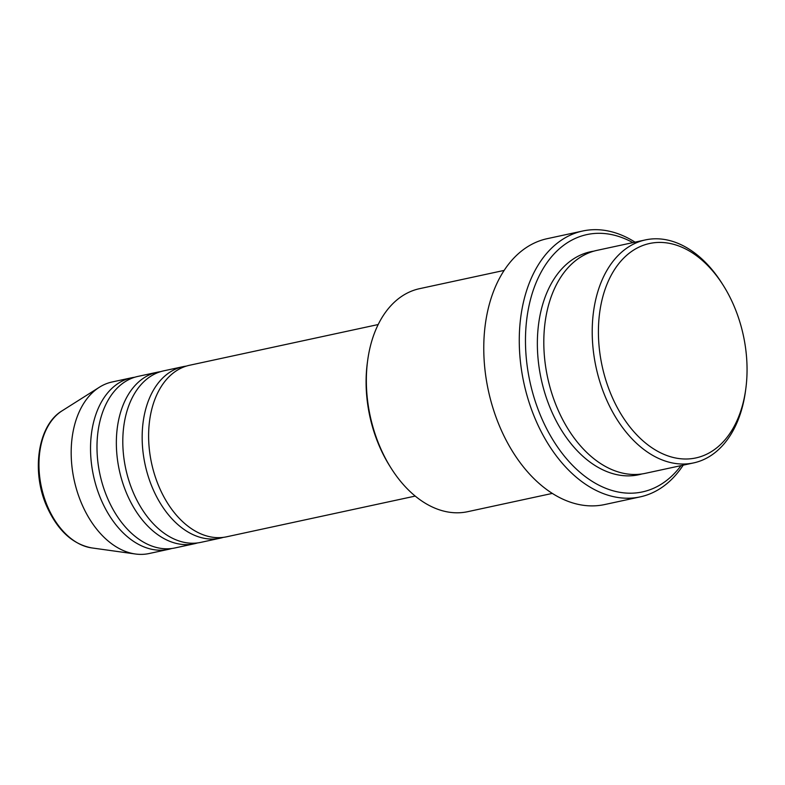 <?xml version="1.0" encoding="UTF-8"?>
<svg xmlns="http://www.w3.org/2000/svg" width="785" height="785" viewBox="0 0 785 785"><rect width="100%" height="100%" fill="white"/><g stroke="black" fill="none" stroke-linecap="round" stroke-linejoin="round"><path stroke-width="1.18" d="M378.184 324.539L189.558 365.26A87.743 57.796 77.8 0 0 159.404 487.642A87.743 57.796 77.8 0 0 226.6 536.803L415.226 496.081M186.369 366.104A87.743 57.796 77.8 0 0 183.111 366.654A87.743 57.796 77.8 0 0 152.947 489.035A87.743 57.796 77.8 0 0 220.143 538.196A87.743 57.796 77.8 0 0 223.342 537.362M183.111 366.654L163.751 370.834A87.743 57.796 77.8 0 0 133.587 493.215A87.743 57.796 77.8 0 0 200.783 542.376L220.143 538.196M160.552 371.678A87.743 57.796 77.8 0 0 157.294 372.227A87.743 57.796 77.8 0 0 127.141 494.609A87.743 57.796 77.8 0 0 194.327 543.769A87.743 57.796 77.8 0 0 197.526 542.935M157.294 372.227L137.934 376.408A87.743 57.796 77.8 0 0 107.781 498.789A87.743 57.796 77.8 0 0 174.967 547.95L194.327 543.769M134.735 377.242A87.743 57.796 77.8 0 0 131.478 377.801A87.743 57.796 77.8 0 0 101.324 500.182A87.743 57.796 77.8 0 0 168.52 549.343A87.743 57.796 77.8 0 0 171.709 548.509M611.898 396.474A109.684 72.249 77.8 0 0 688.376 458.94A109.684 72.249 77.8 0 0 745.75 389.183A109.684 72.249 77.8 0 0 733.582 304.963A109.684 72.249 77.8 0 0 723.378 285.544A109.684 72.249 77.8 0 0 623.928 257.882A109.684 72.249 77.8 0 0 611.898 396.474M745.75 389.183L745.446 391.421A114.07 75.134 -102.2 0 1 693.587 462.914A114.07 75.134 -102.2 0 1 606.236 398.996A114.07 75.134 -102.2 0 1 645.437 239.906A114.07 75.134 -102.2 0 1 722.171 283.64L723.378 285.544M390.969 467.958L389.772 466.045A109.684 72.249 -102.2 0 1 379.567 446.636A109.684 72.249 -102.2 0 1 367.4 362.405L367.704 360.168A114.07 75.134 77.8 0 0 380.362 447.764A114.07 75.134 77.8 0 0 390.969 467.958A114.07 75.134 77.8 0 0 467.713 511.683L552.316 493.412M632.857 242.624A131.625 86.693 77.8 0 0 540.168 273.936A131.625 86.693 77.8 0 0 541.64 418.16A131.625 86.693 77.8 0 0 681.007 465.633M683.195 465.162A136.011 89.588 -102.2 0 1 640.128 496.895A136.011 89.588 -102.2 0 1 535.988 420.691A136.011 89.588 -102.2 0 1 582.725 231.006A136.011 89.588 -102.2 0 1 635.045 242.153M645.437 239.906L597.032 250.356A114.07 75.134 77.8 0 0 557.831 409.446A114.07 75.134 77.8 0 0 645.182 473.365L693.587 462.914M582.725 231.006L547.233 238.669A136.011 89.588 77.8 0 0 500.487 428.355A136.011 89.588 77.8 0 0 604.636 504.559L640.128 496.895M131.478 377.801L112.118 381.981A87.743 57.796 77.8 0 0 99.381 387.24A87.743 57.796 77.8 0 0 81.964 504.362A87.743 57.796 77.8 0 0 135.383 553.994A87.743 57.796 77.8 0 0 149.15 553.523L168.52 549.343M504.176 270.403L419.563 288.674A114.07 75.134 77.8 0 0 367.704 360.168M47.826 507.09A72.161 47.532 77.8 0 0 91.757 547.91C72.73 544.28 57.805 530.601 46.992 506.894C31.047 471.824 37.709 425.205 62.152 410.781A72.161 47.532 77.8 0 0 47.826 507.09M641.934 473.954A114.07 75.134 -102.2 0 1 551.384 410.84A114.07 75.134 -102.2 0 1 593.833 251.161M91.757 547.91L135.383 553.994M62.152 410.781L99.381 387.24"/></g></svg>
